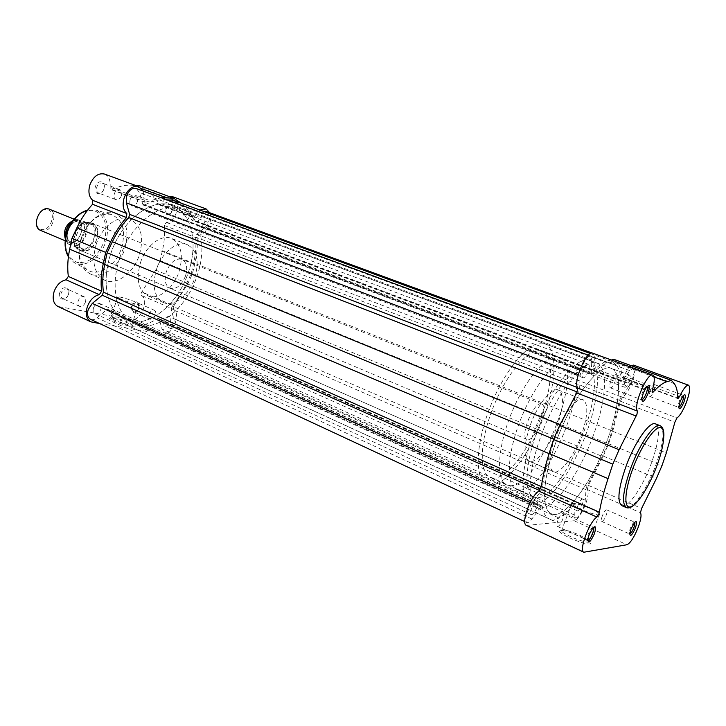 <?xml version="1.0" encoding="UTF-8"?>
<svg xmlns="http://www.w3.org/2000/svg" width="726" height="726" viewBox="0 0 726 726"><rect width="100%" height="100%" fill="white"/><g stroke="black" fill="none" stroke-linecap="round" stroke-linejoin="round"><path stroke-width="0.54" stroke-dasharray="3.63 2.72" d="M683.456 395.407L681.923 396.133L679.336 400.952L678.102 405.798L678.746 407.34M634.751 522.293L633.244 522.902L630.277 528.274L629.179 532.412L629.769 533.955M569.62 537.83C581.862 543.62 594.993 546.17 589.321 541.732L579.929 536.369C567.188 530.951 560.309 529.245 559.283 531.26C560.191 532.811 563.63 534.998 569.62 537.83M579.983 535.253L589.312 540.825C592.57 544.073 580.882 541.469 570.491 536.568C565.763 534.354 562.714 532.521 561.334 531.069L560.962 530.534C561.888 528.691 568.231 530.261 579.983 535.253M593.405 527.33L591.418 528.392L588.278 534.1L587.18 538.129L587.742 540.362M647.02 386.423L644.987 387.657L642.356 392.63L641.094 397.53L641.748 399.781M590.193 508.499C594.993 510.659 598.142 512.42 599.649 513.79C603.025 516.794 591.372 513.981 580.909 509.235C576.145 507.075 573.05 505.332 571.625 504.007C571.035 501.693 577.224 503.191 590.193 508.499M526.459 525.424L574.121 520.769C577.751 519.471 581.526 514.072 585.446 504.588C588.223 496.893 588.84 491.883 587.307 489.542L640.45 512.683M587.307 489.542L588.359 485.376L603.261 456.1L608.624 443.767L612.708 431.317L620.412 401.215L622.527 397.077C625.73 395.089 628.898 390.189 632.019 382.393C635.395 372.81 635.885 367.038 633.499 365.087M610.884 380.76C609.513 384.689 609.332 387.049 610.339 387.838C611.737 387.865 613.279 385.824 614.986 381.731C616.356 377.819 616.528 375.451 615.521 374.652C614.132 374.625 612.59 376.667 610.884 380.76M557.949 520.224C556.733 523.655 556.561 525.724 557.441 526.423C558.956 526.441 560.663 524.217 562.541 519.771C563.757 516.349 563.93 514.28 563.049 513.572C561.534 513.545 559.837 515.769 557.949 520.224M602.353 515.841C601.228 518.99 601.019 520.869 601.736 521.468C602.979 521.431 604.431 519.435 606.101 515.478C607.226 512.329 607.435 510.46 606.718 509.843C605.484 509.879 604.023 511.875 602.353 515.841M650.469 390.143C649.216 393.683 648.999 395.797 649.806 396.478C650.95 396.46 652.284 394.608 653.808 390.933C655.061 387.394 655.288 385.279 654.48 384.589C653.336 384.608 652.002 386.459 650.469 390.143M621.774 505.632C627.645 508.69 641.929 488.326 650.641 465.248C658.981 442.225 660.606 428.431 655.514 423.884M592.343 437.978C606.101 402.376 608.942 367.156 596.808 363.082C584.947 357.092 557.559 390.969 541.941 433.458C527.866 470.339 526.423 503.399 537.276 507.338C550.244 513.899 577.37 478.343 592.343 437.978M606.01 443.568C619.895 407.74 623.126 372.42 611.346 368.481C599.857 362.61 572.678 396.895 556.887 439.684C542.667 476.837 540.843 509.979 551.388 513.772C563.975 520.152 590.891 484.178 606.01 443.568C619.895 407.74 623.126 372.42 611.346 368.481C599.857 362.61 572.678 396.895 556.887 439.684C542.667 476.837 540.843 509.979 551.388 513.772C563.975 520.152 590.891 484.178 606.01 443.568M556.797 427.088C563.803 406.905 564.32 394.536 558.348 389.989C551.987 386.813 538.175 403.565 530.588 424.293C523.7 444.557 523.156 456.845 528.982 461.146C535.616 464.486 549.373 447.307 556.797 427.088M580.782 436.943C587.942 416.542 588.704 404.11 583.06 399.663C577.016 396.605 563.367 413.711 555.644 434.683C548.593 455.175 547.812 467.517 553.33 471.709C559.646 474.913 573.222 457.38 580.782 436.943M611.283 359.969L609.069 360.414C604.749 361.294 599.74 364.57 594.031 370.242L593.269 370.596L593.206 368.055C595.438 359.688 595.293 354.724 592.77 353.181M631.221 365.686C628.925 367.392 626.538 370.832 624.07 375.995L622.4 377.91L622.128 377.339C621.628 370.532 620.031 365.677 617.318 362.782L614.069 359.406M608.624 443.767L662.012 465.575M128.783 323.433C121.832 320.166 108.628 316.69 109.308 318.324L113.029 320.71C120.906 324.44 135.544 327.97 132.241 325.384L128.783 323.433M113.973 319.912L110.543 317.725C109.898 316.209 122.068 319.422 128.484 322.426L131.887 324.458C133.729 326.401 120.815 323.143 113.973 319.912M59.813 292.614C57.073 300.192 66.148 301.834 68.453 294.275C71.212 286.797 62.182 284.964 59.813 292.614M68.444 294.457C66.992 297.778 65.031 299.139 62.572 298.522C60.92 297.533 60.458 295.709 61.193 293.059C62.654 289.738 64.605 288.376 67.055 288.984C68.725 289.973 69.188 291.798 68.444 294.457M95.469 186.437C92.692 194.114 101.504 196.791 103.845 189.087C106.64 181.509 97.883 178.641 95.469 186.437M103.882 189.141C102.602 192.199 100.814 193.497 98.536 193.007C96.612 191.963 96.05 189.94 96.848 186.918C98.137 183.859 99.916 182.562 102.184 183.043C104.127 184.086 104.689 186.119 103.882 189.141M165.002 208.389C164.974 216.248 167.361 217.001 172.162 210.658C172.216 202.808 169.83 202.055 165.002 208.389M172.271 210.731C171.082 213.553 169.521 214.769 167.57 214.379C165.927 213.471 165.492 211.62 166.254 208.834C167.443 206.012 169.004 204.786 170.946 205.168C172.597 206.084 173.042 207.935 172.271 210.731M131.524 306.408C131.615 313.868 134.083 314.34 138.911 307.824C138.857 300.364 136.397 299.892 131.524 306.408M138.984 308.005C137.668 311.046 135.971 312.325 133.874 311.844C132.441 310.982 132.078 309.303 132.785 306.817C134.101 303.777 135.798 302.497 137.886 302.969C139.338 303.84 139.701 305.519 138.984 308.005M75.422 233.999C68.553 253.265 90.922 258.429 96.612 239.471C103.609 220.813 81.548 214.497 75.422 233.999M96.64 239.58C92.837 248.492 87.619 252.176 80.994 250.633C76.003 247.802 74.578 242.402 76.729 234.434C80.55 225.541 85.722 221.829 92.275 223.309C97.375 226.158 98.836 231.585 96.64 239.58M121.033 299.176L117.666 297.279C115.861 295.518 128.629 298.949 135.453 302.034L138.902 303.958C140.799 305.737 127.921 302.306 121.033 299.176M99.562 323.542L162.824 334.087C172.044 336.283 181.636 314.14 173.55 309.376L141.479 295.418L141.098 293.077L155.718 270.117L160.137 260.598L162.37 250.779C164.357 242.094 165.056 233.672 164.457 225.523L164.639 224.243L166.445 222.437C176.4 222.247 182.344 199.577 173.097 196.864M173.55 309.376L173.205 307.007L173.859 305.837L141.751 291.934M141.479 295.418C149.765 300.237 140.345 321.927 130.961 319.621L57.862 306.436M173.859 305.837L187.943 283.503L192.435 273.784L194.777 263.792C196.864 254.953 197.663 246.404 197.2 238.137L197.39 236.839L199.196 234.979L166.445 222.437M189.15 217.047C187.952 219.896 186.391 221.14 184.458 220.758C182.834 219.851 182.417 217.991 183.197 215.168C184.395 212.319 185.947 211.075 187.871 211.447C189.513 212.355 189.931 214.224 189.15 217.047M155.391 315.293C154.066 318.36 152.369 319.667 150.291 319.195C148.866 318.342 148.521 316.654 149.247 314.14C150.572 311.073 152.269 309.766 154.339 310.229C155.772 311.091 156.126 312.779 155.391 315.293M85.396 302.188C83.926 305.546 81.974 306.935 79.533 306.327C77.891 305.347 77.446 303.513 78.199 300.836C79.669 297.469 81.621 296.09 84.053 296.68C85.704 297.669 86.158 299.502 85.396 302.188M121.378 195.73C120.071 198.833 118.293 200.14 116.033 199.668C114.127 198.634 113.583 196.583 114.399 193.533C115.697 190.439 117.476 189.123 119.726 189.586C121.65 190.629 122.195 192.671 121.378 195.73M81.248 237.983C88.354 220.922 98.219 213.045 110.842 214.324C122.685 219.225 126.224 230.532 121.469 248.256C115.96 265.598 98.654 277.205 87.828 270.099C79.243 263.692 77.056 252.984 81.248 237.983M81.276 238.255C86.948 220.432 103.854 208.335 115.198 213.317C126.442 219.579 129.582 231.585 124.636 249.317C118.982 266.95 101.985 279.437 90.206 273.884C79.515 267.722 76.539 255.842 81.276 238.255M96.168 244.435C101.921 226.448 118.819 214.161 130.072 219.116C141.216 225.359 144.265 237.429 139.238 255.316C133.502 273.103 116.523 285.781 104.843 280.272C94.235 274.119 91.349 262.177 96.168 244.435M119.917 257.467C130.852 223.617 161.589 200.458 181.346 208.943C200.921 215.794 207.364 247.339 196.946 276.316C186.119 309.394 155.21 333.915 134.02 323.633C116.714 316.482 109.644 286.716 119.917 257.467M110.806 253.664C121.65 220.005 152.406 197.055 172.271 205.576C191.954 212.473 198.552 243.918 188.206 272.74C177.462 305.655 146.516 329.949 125.217 319.621C107.82 312.425 100.615 282.759 110.806 253.664C100.615 282.759 107.82 312.425 125.217 319.621C146.516 329.949 177.462 305.655 188.206 272.74C198.552 243.918 191.954 212.473 172.271 205.576C152.406 197.055 121.65 220.005 110.806 253.664M156.544 269.155C162.079 252.158 177.443 240.252 187.362 244.671C197.118 250.279 199.55 261.505 194.659 278.357C189.15 295.146 173.759 307.407 163.477 302.551C154.148 297.043 151.834 285.917 156.544 269.155M140.508 262.503C145.962 245.669 161.353 233.953 171.372 238.4C181.237 244.036 183.769 255.207 178.968 271.914C173.532 288.549 158.105 300.609 147.723 295.718C138.285 290.182 135.88 279.111 140.508 262.503M185.457 276.134C181.436 285.572 176.255 289.62 169.911 288.267C165.192 285.509 164.022 279.927 166.399 271.533C170.438 262.104 175.583 258.029 181.854 259.327C186.673 262.122 187.871 267.722 185.457 276.134M181.346 203.226C185.82 206.574 189.395 211.084 192.091 216.775L192.708 217.373L194.722 216.121L199.959 210.059M209.76 212.754C213.253 220.25 206.402 234.689 199.196 234.979M143.185 191.083L144.066 200.022L144.955 202.309L161.172 197.708M104.517 174.059C108.936 176.155 110.788 180.565 110.053 187.299L110.987 189.559L112.067 189.477C119.091 186.165 125.87 184.749 132.395 185.257L135.744 185.52M179.794 202.146L146.28 189.84L139.973 185.847M146.28 189.84C151.589 193.252 155.818 198.107 158.967 204.405L159.602 205.013L161.635 203.797C163.822 199.904 166.481 197.536 169.612 196.701M192.435 273.784L160.137 260.598M73.045 220.495L77.564 220.55C87.12 223.817 79.143 245.47 69.478 242.502L65.376 239.072M40.738 230.469L41.609 230.768C51.374 233.799 59.178 212.536 49.513 209.206M47.753 209.741C57.2 211.874 50.412 232.22 41.21 229.389C31.572 227.501 38.487 206.647 47.753 209.741M72.282 243.682C61.71 241.704 69.605 218.09 79.733 221.475C90.078 223.753 82.347 246.722 72.282 243.682M519.916 489.977L516.313 489.288C505.523 484.977 507.256 452.234 521.332 417.731C535.262 383.174 557.269 357.437 568.44 360.849L569.211 361.094C595.964 369.171 548.956 491.293 519.916 489.977M537.068 497.709L533.565 497.074C523.128 492.927 525.297 460.066 539.5 425.236C553.575 390.37 575.373 364.234 586.191 367.51L586.935 367.746C612.817 375.487 565.3 498.553 537.068 497.709M588.949 360.205L589.612 360.414C601.845 365.069 599.086 400.289 585.21 436.172C571.489 472.082 548.593 503.898 534.363 504.86L530.298 504.162C518.718 499.552 521.114 462.934 537.013 424.075C552.776 385.161 577.052 356.321 588.949 360.205M544.046 343.543L544.763 343.779C558.049 348.807 556.47 383.709 542.966 418.875C529.635 454.086 506.312 484.832 491.139 485.195L486.765 484.333C474.223 479.26 475.43 442.978 490.939 405.026C506.294 367.029 531.142 339.287 544.046 343.543M493.762 478.189L489.996 477.418C478.679 472.862 479.777 440.301 493.635 406.279C507.356 372.211 529.653 347.073 541.369 350.694L542.177 350.957C554.092 355.477 552.686 386.922 540.462 418.693C528.383 450.492 507.311 478.071 493.762 478.189M510.451 485.712L506.784 484.986C495.804 480.585 497.301 447.906 511.295 413.584C525.152 379.208 547.268 353.68 558.639 357.174L559.419 357.419C586.653 365.677 539.926 487.282 510.451 485.712M541.133 403.874L541.632 404.01C549.273 406.17 535.652 441.018 527.738 439.584L527.022 439.411C519.29 437.324 533.447 401.641 541.133 403.874M65.531 238.019L67.89 243.854L75.459 246.813C69.932 240.242 75.84 224.28 84.534 222.347L90.387 222.546C102.275 226.594 92.256 253.828 80.232 250.207L75.985 247.33C69.995 240.252 77.156 222.909 86.394 222.12L89.616 222.292L92.256 224.706L83.608 221.321C89.988 227.174 84.388 243.809 75.44 245.66L76.539 245.987C85.096 243.391 90.287 227.955 84.715 221.666M92.293 224.47C98.446 230.641 92.846 247.221 83.88 249.445L76.539 245.987M76.076 247.539L80.232 250.207L83.88 249.445M67.89 243.854L68.362 243.918C61.719 238.237 67.482 221.003 76.584 219.388L84.534 222.347M84.034 222.428L92.438 224.724M83.681 222.365L92.256 224.706M76.584 219.388L83.608 221.321M68.362 243.918L75.44 245.66M75.404 247.031L84.034 249.136M75.713 247.212L84.171 249.281M93.5 307.869C92.71 310.664 93.155 312.579 94.834 313.587C97.348 314.204 99.371 312.743 100.914 309.222C101.704 306.417 101.259 304.512 99.562 303.495C97.057 302.887 95.042 304.348 93.5 307.869M531.668 508.254C530.443 511.766 530.316 513.899 531.278 514.652C532.929 514.707 534.717 512.465 536.641 507.919C537.875 504.407 538.002 502.274 537.031 501.521C535.389 501.457 533.601 503.699 531.668 508.254M130.199 199.505C129.346 202.69 129.89 204.823 131.842 205.894C134.174 206.375 136.016 204.995 137.377 201.746C138.239 198.561 137.686 196.419 135.717 195.348C133.403 194.877 131.569 196.265 130.199 199.505M583.631 370.496C582.252 374.516 582.125 376.948 583.232 377.783C584.748 377.847 586.372 375.778 588.114 371.603C589.494 367.592 589.63 365.16 588.514 364.307C587.007 364.243 585.383 366.312 583.631 370.496M198.443 220.886C197.617 223.835 198.035 225.777 199.695 226.703C201.683 227.084 203.298 225.786 204.541 222.8C205.376 219.851 204.95 217.909 203.28 216.974C201.302 216.602 199.686 217.9 198.443 220.886M625.422 380.769C624.151 384.399 623.97 386.577 624.859 387.303C626.111 387.303 627.509 385.424 629.07 381.667C630.35 378.037 630.531 375.859 629.633 375.124C628.389 375.115 626.992 377.003 625.422 380.769M164.049 320.765C163.286 323.388 163.64 325.139 165.092 326.019C167.225 326.5 168.976 325.13 170.365 321.917C171.136 319.286 170.782 317.534 169.312 316.645C167.198 316.182 165.437 317.552 164.049 320.765M578.105 505.087C576.961 508.309 576.78 510.242 577.578 510.895C578.921 510.886 580.455 508.862 582.161 504.806C583.305 501.584 583.486 499.651 582.688 498.998C581.345 498.998 579.82 501.022 578.105 505.087M590.419 353.535L613.134 361.884L607.907 363.1C603.442 364.162 598.269 367.764 592.389 373.908L591.572 374.317L591.236 373.255L591.853 360.114L590.537 355.994C587.942 355.894 585.138 359.452 582.125 366.684L580.138 375.333L579.629 388.41L578.25 392.412C572.034 402.077 566.235 412.976 560.853 425.109L559.982 424.755M191.256 273.493L607.898 443.713L612.072 430.845L620.077 398.719L628.562 386.541L205.34 227.12L196.81 234.271L195.657 237.112C196.347 245.361 195.684 253.955 193.67 262.894L191.256 273.493L186.555 283.512C182.58 291.934 177.698 299.43 171.926 306.009L171.1 308.895L173.741 318.641C175.674 324.495 168.659 334.287 164.221 331.873L162.025 329.041L159.257 319.249L158.649 318.469L157.442 318.65C150.845 322.889 144.247 325.302 137.641 325.883L129.736 326.528L123.012 323.379C117.285 320.683 112.63 316.146 109.045 309.757L108.501 309.231L106.822 309.63L97.075 317.797C94.752 319.667 92.574 320.175 90.532 319.331M129.736 326.528L552.94 520.633L558.612 517.829C563.349 515.424 568.503 510.922 574.048 504.334L574.928 503.817L575.164 504.57L574.756 515.161L575.591 517.847C578.077 519.48 585.174 506.43 585.247 500.178L586.218 487.654L602.317 456.445L186.555 283.512M553.675 439.157L554.492 439.502L549.963 453.995C546.17 466.192 543.683 477.254 542.485 487.164L540.888 491.085L531.849 503.318L527.512 511.54C525.406 517.593 525.179 521.259 526.84 522.548C528.111 523.001 529.789 521.822 531.886 519.008L540.752 506.857L542.041 505.949L542.304 506.43C543.338 512.992 545.562 517.093 548.956 518.727L123.012 323.379M552.94 520.633L548.956 518.727M607.898 443.713L602.317 456.445M205.34 227.12C210.458 220.713 210.912 215.558 206.701 211.638M204.224 211.629L193.397 219.978L192.109 220.314L191.473 219.651C188.588 212.99 184.513 207.881 179.268 204.333L172.951 200.14M628.562 386.541C632.754 381.05 635.903 368.699 633.226 368.127L629.769 370.605L622.236 380.814L621.284 381.486L621.011 380.86C620.676 373.663 619.142 368.545 616.428 365.477L179.268 204.333M613.134 361.884L616.428 365.477M166.935 199.831L165.201 199.75C158.604 199.432 151.752 201.193 144.646 205.031L143.512 205.168L142.668 204.124L139.528 192.553L136.243 188.524M554.492 439.502L560.853 425.109M660.125 425.681C665.143 430.209 663.464 444.003 655.088 467.081C646.349 490.195 632.101 510.641 626.311 507.61M574.121 520.769L626.955 544.745M622.527 397.077L676.986 417.931M527.566 525.588L584.829 552.341M593.206 368.055L652.311 390.171M594.031 370.242L651.966 391.967M609.069 360.414L654.008 376.93M624.07 375.995L677.657 395.951M588.359 485.376L641.612 508.445M603.261 456.1L656.54 478.243M622.128 377.339L677.712 398.093M617.318 362.782L674.209 383.664M620.412 401.215L674.871 422.205M612.708 431.317L666.341 452.852M67.382 231.921C72.037 217.773 85.123 207.954 94.834 210.93C105.143 215.749 108.256 225.913 104.163 241.422C97.974 256.351 89.08 263.375 77.482 262.503C66.738 258.311 63.371 248.12 67.382 231.921M68.416 256.695L73.743 262.267C84.08 269.037 100.524 258.238 105.678 241.921C110.098 225.26 106.649 214.597 95.342 209.95L87.628 210.141M92.538 322.371L59.605 306.98M162.824 334.087L130.961 319.621M197.2 238.137L164.457 225.523M194.777 263.792L162.37 250.779M194.722 216.121L161.635 203.797M192.091 216.775L158.967 204.405M146.026 202.218L112.067 189.477M141.679 188.669L132.395 185.257M144.066 200.022L110.053 187.299M187.943 283.503L155.718 270.117M76.112 219.306L72.409 221.348M580.138 375.333L578.241 374.607M621.084 396.786L196.81 234.271M586.989 486.057L171.926 306.009M531.886 519.008L97.075 317.797M531.849 503.318L530.143 502.546M540.888 491.085L539.636 490.522M540.752 506.857L106.822 309.63M542.304 506.43L109.045 309.757M558.612 517.829L137.641 325.883M574.048 504.334L157.442 318.65M575.164 504.57L159.257 319.249M574.756 515.161L162.025 329.041M585.247 500.178L173.741 318.641M585.746 489.596L171.1 308.895M612.072 430.845L193.67 262.894M619.623 400.362L195.657 237.112M629.769 370.605L202 212.881M622.236 380.814L193.397 219.978M621.011 380.86L191.473 219.651M607.907 363.1L165.201 199.75M592.389 373.908L144.646 205.031M591.236 373.255L142.668 204.124M591.853 360.114L139.528 192.553M579.629 388.41L577.587 387.62M578.25 392.412L577.179 391.995M549.963 453.995L549.065 453.614M542.485 487.164L541.36 486.656M678.102 405.798L678.756 407.105M629.179 532.412L629.778 533.764M588.632 540.18L589.321 541.732M587.18 538.129L587.806 539.536M641.094 397.53L641.784 398.883M636.266 502.927C643.481 494.823 650.115 483.044 656.168 467.598C660.914 455.157 663.482 444.639 663.873 436.027M599.649 513.79L589.312 540.825M610.339 387.838L641.63 399.754M557.441 526.423L587.615 540.325M601.736 521.468L629.524 533.928M649.806 396.478L678.511 407.322M596.808 363.082L181.346 208.943M558.348 389.989L583.06 399.663M528.982 461.146L553.33 471.709M537.276 507.338L134.02 323.633M654.48 384.589L683.275 395.271M606.718 509.843L634.56 522.13M563.049 513.572L593.287 527.257M615.521 374.652L646.911 386.368M593.269 370.596L652.229 392.73M622.4 377.91L677.921 398.656M571.625 504.007L561.334 531.069M644.987 387.657L646.421 387.112M591.418 528.392L592.852 527.929M560.962 530.534L559.283 531.26M633.244 522.902L634.624 522.43M681.923 396.133L683.302 395.588M87.701 210.041L95.342 209.95L110.842 214.324M110.543 317.725L109.308 318.324M117.666 297.279L110.642 317.915M184.458 220.758L167.57 214.379M150.291 319.195L133.874 311.844M79.533 306.327L62.572 298.522M116.033 199.668L98.536 193.007M130.072 219.116L115.198 213.317M187.362 244.671L171.372 238.4M169.911 288.267L80.994 250.633M68.398 256.813L73.743 262.267L87.828 270.099M181.854 259.327L92.275 223.309M163.477 302.551L147.723 295.718M104.843 280.272L90.206 273.884M119.726 189.586L102.184 183.043M84.053 296.68L67.055 288.984M154.339 310.229L137.886 302.969M187.871 211.447L170.946 205.168M192.708 217.373L159.602 205.013M144.955 202.309L110.987 189.559M138.902 303.958L131.887 324.458M131.66 324.223L132.241 325.384M71.121 241.93C78.172 244.526 86.748 225.677 78.544 222.21L78.054 222.047C71.003 219.179 62.354 238.464 70.486 241.731L71.121 241.93M77.564 220.55L74.116 219.152M533.565 497.074L516.313 489.288M589.612 360.414L544.763 343.779M506.784 484.986L489.996 477.418M541.632 404.01L90.387 222.546M527.022 439.411L79.125 249.844M559.419 357.419L542.177 350.957M530.298 504.162L486.765 484.333M586.935 367.746L569.211 361.094M75.459 246.813L75.985 247.33M68.625 242.212L65.195 240.769M67.827 243.827L65.476 238.355M72.618 221.067L76.048 219.27M531.278 514.652L94.834 313.587M583.232 377.783L131.842 205.894M624.859 387.303L199.695 226.703M577.578 510.895L165.092 326.019M526.84 522.548L524.78 521.595M542.041 505.949L108.501 309.231M574.928 503.817L158.649 318.469M575.591 517.847L164.221 331.873M633.226 368.127L592.144 353.054M621.284 381.486L192.109 220.314M591.572 374.317L143.512 205.168M590.537 355.994L588.296 355.168M582.688 498.998L169.312 316.645M629.633 375.124L203.28 216.974M588.514 364.307L135.717 195.348M537.031 501.521L99.562 303.495"/><path stroke-width="1.09" d="M683.919 402.159C680.952 408.72 679.237 410.371 678.756 407.105L680.226 401.324L683.302 395.588C685.834 393.456 686.043 395.643 683.919 402.159M678.746 407.34C679.845 406.887 681.079 404.99 682.449 401.65C683.611 398.456 683.946 396.378 683.456 395.407M635.286 528.247C632.101 535.198 630.268 537.04 629.778 533.764L631.085 528.837L634.624 522.43C637.011 520.46 637.228 522.402 635.286 528.247M629.769 533.955C630.976 533.438 632.328 531.387 633.816 527.784C634.851 524.989 635.159 523.156 634.751 522.293M594.285 534C590.429 542.159 588.269 544.001 587.806 539.536L589.104 534.726L592.852 527.929C595.946 525.216 596.427 527.239 594.285 534M587.742 540.362C589.203 540.08 590.837 537.794 592.634 533.492C593.814 530.225 594.077 528.165 593.405 527.33M647.837 394.064C644.28 401.723 642.265 403.329 641.784 398.883L643.281 393.038L646.421 387.112C649.725 384.118 650.197 386.432 647.837 394.064M641.748 399.781C643.073 399.554 644.552 397.467 646.194 393.492C647.538 389.717 647.819 387.357 647.02 386.423M598.859 513.926L599.358 512.211C601.11 502.111 604.014 490.912 608.052 478.615L612.817 464.168L619.087 449.739L636.956 414.328L637.437 411.116C632.981 405.789 647.374 371.984 652.728 375.17C654.906 376.613 654.77 381.613 652.311 390.171L652.229 392.73L652.937 392.33C658.355 386.332 663.029 382.784 666.949 381.685L671.486 380.424L674.209 383.664C676.478 386.459 677.639 391.269 677.712 398.093L677.921 398.656L679.527 396.641C683.293 388.809 686.297 384.998 688.547 385.207C690.571 387.049 689.809 392.875 686.279 402.685C683.057 410.689 679.953 415.771 676.986 417.931L674.871 422.205L666.341 452.852L662.012 465.575L656.54 478.243L641.612 508.445L640.45 512.683C641.702 514.943 640.877 520.007 637.972 527.875C633.952 537.612 630.286 543.23 626.955 544.745L583.849 552.241C578.504 550.952 589.467 521.395 596.926 517.048L598.859 513.926M583.849 552.241L526.459 525.424C520.451 523.791 530.915 495.005 538.964 491.148L541.387 486.474L599.358 512.211M541.387 486.474C542.749 476.51 545.326 465.529 549.101 453.523L553.557 439.421L559.682 425.427L576.698 392.902L577.86 388.056L637.437 411.116M660.125 425.681L655.514 423.884C649.952 420.908 635.604 440.773 626.656 464.567C618.398 487.754 616.773 501.439 621.774 505.632L626.311 507.61C621.383 503.445 623.062 489.741 631.348 466.509C640.323 442.669 654.634 422.732 660.125 425.681C662.765 426.888 664.018 430.337 663.873 436.027M652.728 375.17L592.77 353.181C586.599 349.723 572.569 382.511 577.86 388.056M611.283 359.969L614.069 359.406L671.486 380.424M688.547 385.207L633.499 365.087L631.221 365.686M553.557 439.421L612.817 464.168M99.562 323.542L90.823 321.836C86.412 319.159 85.241 314.131 87.32 306.735C89.979 299.892 93.99 295.872 99.335 294.656L66.102 279.8C60.712 280.917 56.719 284.828 54.123 291.516C52.118 298.767 53.37 303.731 57.862 306.436L90.823 321.836M99.335 294.656L101.576 291.19C100.615 282.468 101.186 273.221 103.301 263.456L105.697 252.403L110.706 241.676C115.007 232.529 120.289 224.479 126.542 217.528L126.823 213.535C123.039 210.041 122.168 204.741 124.219 197.626C127.821 189.059 132.676 185.393 138.775 186.627L143.185 191.083M110.706 241.676L76.874 227.837C81.103 218.898 86.33 211.048 92.565 204.287L92.792 200.367C88.917 196.882 87.964 191.655 89.942 184.694C93.463 176.318 98.328 172.77 104.517 174.059L138.775 186.627M199.959 210.059L206.12 208.934L209.76 212.754M161.172 197.708L173.623 198.171L181.346 203.226M101.576 291.19L68.326 276.425L66.102 279.8M68.326 276.425C67.237 267.821 67.69 258.737 69.687 249.163L71.956 238.319L76.874 227.837M135.744 185.52L139.973 185.847L173.623 198.171M169.612 196.701L173.097 196.864L206.12 208.934M105.697 252.403L71.956 238.319M65.376 239.072C63.089 230.877 65.649 224.688 73.045 220.495M74.116 219.152L48.86 208.988C39.168 205.658 31.082 227.093 40.738 230.469L65.195 240.769M588.296 355.168L136.243 188.524C132.25 187.707 129.083 190.103 126.741 195.684L126.369 202.826L129.636 214.361L128.756 217.546C122.277 224.398 116.813 232.465 112.367 241.74L107.13 252.757L104.68 264.445C102.665 274.283 102.248 283.53 103.455 292.17L102.221 295.228L92.293 303.423L88.236 309.485C86.875 314.304 87.637 317.58 90.532 319.331L524.78 521.595M592.144 353.054L206.701 211.638L204.224 211.629M590.419 353.535L172.951 200.14L166.935 199.831M553.675 439.157L107.13 252.757M656.177 467.68C664.118 447.198 666.314 428.385 660.442 427.623C654.698 426.534 641.784 445.12 633.371 467.172C624.868 489.224 623.48 507.81 629.905 507.002C636.221 506.521 648.318 488.162 656.177 467.68M651.966 391.967L652.937 392.33M654.008 376.93L666.949 381.685M576.698 392.902L636.13 416.052M559.682 425.427L619.087 449.739M677.657 395.951L679.527 396.641M538.964 491.148L596.926 517.048M549.101 453.523L608.052 478.615M87.628 210.141C78.444 213.099 71.674 220.395 67.318 232.03C64.342 241.631 64.705 249.853 68.416 256.695M126.823 213.535L92.792 200.367M166.154 197.663L141.679 188.669M126.542 217.528L92.565 204.287M103.301 263.456L69.687 249.163M72.409 221.348C67.4 225.786 65.113 231.34 65.531 238.019M578.241 374.607L126.369 202.826M530.143 502.546L92.293 303.423M539.636 490.522L102.221 295.228M577.587 387.62L129.636 214.361M577.179 391.995L128.756 217.546M559.982 424.755L112.367 241.74M549.065 453.614L104.68 264.445M541.36 486.656L103.455 292.17M636.266 502.927C632.364 507.057 629.043 508.617 626.311 507.61M68.398 256.813C64.496 249.88 64.042 241.576 67.055 231.893C71.42 220.196 78.299 212.909 87.701 210.041M65.476 238.355C64.868 231.367 67.246 225.595 72.618 221.067"/></g></svg>

